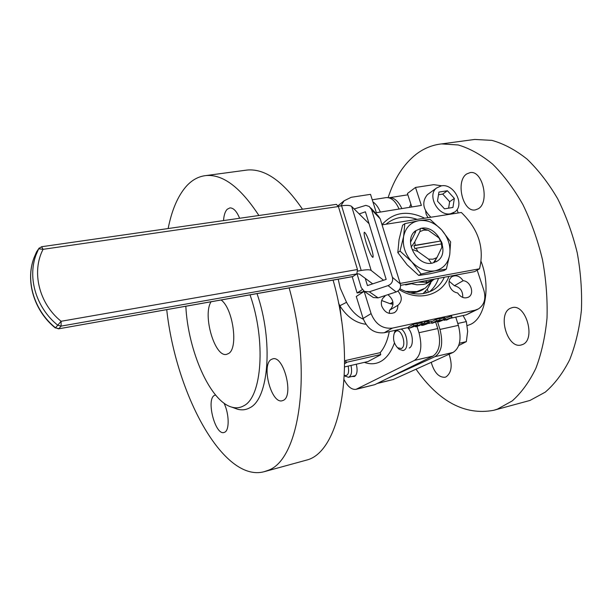 <?xml version="1.0" encoding="UTF-8"?>
<svg xmlns="http://www.w3.org/2000/svg" width="612" height="612" viewBox="0 0 612 612"><rect width="100%" height="100%" fill="white"/><g stroke="black" fill="none" stroke-linecap="round" stroke-linejoin="round"><path stroke-width="0.92" d="M417.162 219.379C405.519 215.378 395.36 216.809 386.692 223.678L386.057 224.237M424.644 218.209C407.5 209.985 393.294 212.135 382.003 224.673M211.079 301.77C202.335 314.966 214.843 357.775 226.624 354.348L228.62 353.484C238.573 348.197 233.027 308.257 221.1 299.995M463.131 280.717C459.819 276.035 456.078 274.696 451.916 276.708C449.216 278.774 448.42 281.811 449.522 285.812C451.113 289.935 453.821 292.314 457.646 292.949C460.859 297.531 464.516 298.908 468.616 297.072C474.881 293.745 470.605 281.076 463.131 280.717L454.41 285.72L449.132 281.214M425.646 210.987L426.128 214.215L428.01 217.681M384.382 296.789L384.282 296.858C381.551 299.069 380.71 302.175 381.781 306.191C384.841 312.717 389.14 314.805 394.679 312.464C396.92 310.85 397.961 308.471 397.8 305.327L389.584 310.2L389.255 313.39M338.222 279.202L340.195 288.007L346.537 302.32C351.12 310.567 356.735 316.213 363.375 319.265M351.908 376.495L354.501 376.51C357.171 374.46 357.76 370.367 356.276 364.232M215.539 394.992L214.345 395.444C206.007 399.674 215.233 435.407 223.969 432.508L224.749 432.21C229.584 430.137 229.209 413.597 224 403.14M271.323 359.435C261.018 364.79 271.323 404.149 282.209 400.761L283.341 400.34C294.035 395.857 283.7 355.35 272.814 358.831L271.323 359.435M239.613 218.27C236.729 211.255 233.486 207.805 229.875 207.904L227.197 209.281C225.094 211.5 223.877 215.271 223.541 220.58M365.93 324.284C355.503 322.937 346.805 316.756 339.836 305.74L338.543 303.154M264.269 471.676L308.096 459.673C341.404 449.3 356.742 362.541 333.089 280.112M302.489 209.235C283.517 181.489 265.065 168.422 247.149 170.037L244.984 170.327M166.724 309.641C175.958 394.174 223.158 482.386 263.902 471.776L267.75 470.46C299.413 460.561 312.946 372.211 289.139 287.915M258.899 215.5C240.539 187.402 222.906 174.083 205.999 175.567C198.441 176.378 191.77 180.073 185.987 186.645C177.687 196.345 171.743 210.314 168.139 228.544M185.834 306.252C188.014 350.837 210.123 401.441 231.787 407.133C236.002 408.349 239.958 407.921 243.653 405.84C261.99 397.387 266.189 340.639 250.033 294.854M234.641 408.173L237.265 409.122C241.679 410.407 245.825 409.971 249.711 407.822C268.79 399.2 273.533 341.106 257.025 293.615M445.001 318.347L451.549 315.937L452.016 317.376L446.477 320.114L447.571 319.533L444.082 320.298L452.016 317.376M431.644 321.713L436.004 319.349L439.638 318.561L440.104 320.007L435.209 321.698L438.169 321.048L438.024 320.619M428.974 321.744L431.475 321.193L431.942 322.639L428.591 323.526L428.431 323.029M421.882 325.087L426.403 324.069L425.072 324.039L428.423 322.807L424.498 323.763L424.032 322.31L428.767 321.093L429.234 322.539L427.115 323.901L423.022 325.278L421.599 325.37L421.767 324.72M422.647 323.656L424.33 323.243M417.154 323.886L422.288 322.532L422.739 323.939M408.9 327.359L384.214 332.744C374.445 333.724 367.407 328.965 363.107 318.447L356.276 296.468L364.148 291.373L371.094 313.612C375.462 324.253 382.577 329.088 392.43 328.108L475.088 310.185L478.507 308.869C484.383 304.799 486.15 298.564 483.824 290.165L477.176 270.144M450.18 318.355L466.191 314.859L477.643 309.328M415.594 325.974L409.183 328.269L408.724 326.808L413.314 324.276L417.024 323.473L417.491 324.934L412.572 326.632L415.594 325.974L415.456 325.538M439.768 318.959L444.771 317.636L445.222 319.036M391.925 303.399L390.081 303.697L392.927 301.984M344.686 361.623L345.688 360.483L380.182 352.657C384.443 347.708 387.473 340.7 389.278 331.635M380.358 212.073C378.377 207.3 375.898 203.911 372.93 201.914M344.158 379.8C347.8 386.73 351.77 389.913 356.054 389.331L414.446 360.414C420.979 355.641 422.494 346.407 418.991 332.714L417.032 326.586M409.237 348.044C414.125 346.017 412.978 332.079 407.523 327.657M356.054 389.331L374.697 384.696L433.005 356.069C439.661 351.296 441.244 342.123 437.748 328.552L435.56 321.774M426.273 292.964L425.677 291.113M399.093 209.036C395.559 201.141 391.267 197.324 386.203 197.6L385.851 197.653M380.756 354.501L346.262 362.358L380.756 354.501L380.182 352.657M344.694 363.222L346.262 362.358L345.688 360.483M411.799 206.978L407.424 193.514L415.51 187.448L421.377 205.425L376.372 212.716L370.52 194.341L351.212 197.301L344.105 200.797L340.892 205.9M441.757 185.796L433.717 184.663L415.51 187.448M458.189 212.968L457.057 209.556M462.741 297.424C462.986 291.159 460.209 287.257 454.41 285.72M389.798 310.07L390.012 309.932C394.572 304.921 393.876 299.834 387.924 294.663M429.295 291.955C433.587 288.436 436.662 283.892 438.521 278.315M399.338 289.667C418.623 302.045 442.224 295.282 448.94 276.387M397.8 305.327L398.228 305.059C402.359 301.043 402.268 296.376 397.938 291.044M384.856 295.673L384.879 296.476M423.037 293.645L427.49 288.879L430.741 283.058M399.919 288.734C412.442 295.458 423.856 295.688 434.16 289.407C438.636 286.416 442.017 282.362 444.327 277.244M341.557 320.757L339.836 305.74L346.537 302.32M380.565 354.845L367.98 361.547L380.48 354.883M409.183 328.269L413.781 325.745L413.314 324.276M413.781 325.745L417.491 324.934M416.611 326.686L415.357 326.724L416.497 325.913L422.754 323.985L416.611 326.686M417.177 325.768L416.198 326.448L417.101 326.418L421.905 324.261L417.177 325.768M416.497 325.913L416.321 325.347M421.477 324.031L421.01 322.57M417.101 326.418L416.94 325.898M419.511 325.638L419.251 324.811M420.964 324.941L420.773 324.345M423.512 325.018L423.045 323.572M422.555 324.941L422.372 324.36M424.498 323.763L427.941 322.616L427.474 321.162M427.941 322.616L429.234 322.539M428.591 323.526L428.92 322.799M429.066 323.266L431.942 322.639M438.169 321.048L432.447 323.182L431.774 323.327L431.613 322.815M431.774 323.327L436.471 320.803L436.004 319.349M436.471 320.803L440.104 320.007M439.041 321.782L437.84 321.828L439.034 320.994L445.238 319.074L439.041 321.782M439.707 320.849L438.674 321.545L439.546 321.514L444.396 319.349L439.707 320.849M439.034 320.994L438.858 320.436M444.006 319.12L443.539 317.674M439.546 321.514L439.385 321.025M441.933 320.742L441.68 319.938M443.402 320.038L443.21 319.456M445.865 319.755L450.126 318.171L445.865 319.755M451.886 317.406L451.419 315.968M478.171 208.822L475.279 209.908C462.726 212.624 455.267 180.8 466.811 173.9L470.131 172.615C482.715 169.952 489.99 202.587 478.171 208.822M449.124 354.218C452.658 365.448 451.572 373.037 445.88 376.961L444.993 377.26C438.827 377.543 434.237 372.563 431.215 362.327M522.373 344.602L521.11 345.007C507.203 349.054 497.089 313.604 510.523 308.211L512.252 307.622C526.152 303.613 536.15 339.928 522.373 344.602M493.983 410.224L529.969 400.447L545.246 392.162C554.702 383.992 562.841 373.213 569.657 359.81C575.51 345.084 579.419 328.598 581.4 310.361C582.15 291.48 580.757 272.279 577.223 252.748C572.503 233.493 565.978 215.485 557.654 198.724C548.482 183.087 538.277 169.876 527.039 159.089C515.472 149.925 503.775 143.69 491.941 140.377L474.79 139.437L472.104 139.796M416.022 369.204C439.072 401.793 464.906 415.51 493.524 410.346L497.342 409.176L512.221 400.921C521.416 392.736 529.296 381.873 535.867 368.34C541.49 353.438 545.2 336.73 547.006 318.225C547.595 299.054 546.095 279.531 542.484 259.656C537.718 240.057 531.193 221.712 522.916 204.622C513.82 188.672 503.737 175.185 492.66 164.161C481.277 154.79 469.787 148.387 458.197 144.96L441.443 143.919C432.194 144.975 423.756 148.433 416.137 154.278C403.622 164.192 394.289 178.643 388.138 197.622M407.041 194.945L407.86 194.845M455.764 317.131L458.365 325.355C461.731 338.811 459.987 347.823 453.132 352.405L393.248 379.517L377.122 383.51M387.22 378.553L434.948 356.674C441.68 352.099 443.356 343.018 439.974 329.44L437.442 321.361M428.331 292.322L427.321 289.109M401.854 208.585C398.32 201.057 394.09 197.439 389.171 197.73L388.88 197.775M395.918 331.276L394.304 333.119C392.659 338.574 393.753 343.454 397.578 347.777L401.342 348.526C407.232 345.956 401.464 327.688 395.918 331.276M401.151 329.049C407.194 332.324 409.229 348.106 403.897 350.263L403.056 350.561L399.192 349.314L398.297 348.465M394.579 332.4L395.528 330.273M463.085 315.54L466.359 321.575L457.768 323.48M466.359 321.575L467.652 331.337L466.336 341.641L459.413 343.24M466.336 341.641L458.725 345.55M350.982 365.448C352.29 371.966 351.433 375.921 348.412 377.313L344.808 375.852M344.411 375.378C348.083 376.151 349.337 373.052 348.174 366.091M419.878 231.588L420.398 228.475L421.339 228.291L428.239 230.234L438.858 237.854L440.541 241.044L415.188 245.305L414.791 241.862L419.878 231.588L423.818 230.112L428.239 230.234M436.922 257.652L433.005 259.19L428.561 259.121L417.805 251.463L416.106 248.235L441.459 243.936L441.872 247.34L436.922 257.652L433.908 262.035M440.541 241.044L413.942 245.749L414.859 248.671L416.106 248.235M413.942 245.749L415.188 245.305M411.149 247.126L414.791 241.862M417.805 251.463L412.825 249.658M441.459 243.936L440.816 241.227M438.858 237.854L441.604 242.008L442.292 244.173L441.872 247.34M431.361 263.237L428.561 259.121M415.609 292.345L409.78 292.842C414.936 292.941 419.557 291.695 423.649 289.116L415.609 292.345M432.539 280.418L425.355 288.076L416.833 291.61L405.458 291.419M412.281 293.408L422.418 289.851M405.106 284.511L405.718 284.955L411.264 283.784M407.011 284.159L405.718 284.955M426.021 280.633L426.533 282.216L427.321 282.078L435.002 278.973M426.533 282.216L426.212 283.677L433.265 279.99M418.042 282.117L426.503 282.224L426.182 283.685L423.443 284.412L417.04 284.81L410.43 283.524M426.503 282.224L425.99 280.64M366.152 242.574C369.143 251.762 371.392 256.696 372.884 257.377C373.488 256.55 372.876 253.085 371.063 246.973C368.095 237.854 365.854 232.935 364.339 232.223C363.742 233.019 364.347 236.469 366.152 242.574M400.172 283.425L479.533 268.783C484.582 247.937 478.507 229.171 461.326 212.479L382.064 224.856M414.133 232.155L415.77 231.642L410.522 242.199M479.533 268.783L474.606 271.629L400.608 285.345M372.685 283.853L359.412 274.046L357.026 273.755L361.241 287.648L364.4 291.442L369.327 291.802L388.069 285.613C391.757 283.983 393.202 281.222 392.422 277.32L400.347 283.983L380.197 218.828L371.568 209.664L392.422 277.32M338.306 206.267L341.588 205.793C346.943 205.066 350.309 205.303 351.678 206.496L369.051 223.686M357.737 271.078L361.202 270.466C366.565 269.563 369.893 269.555 371.178 270.443L383.556 280.258M370.681 207.881L378.331 216.028L380.197 218.828M400.347 283.983C401.105 287.732 399.705 290.394 396.155 291.962L388.069 285.613M369.327 291.802L378.109 297.883L396.155 291.962M378.109 297.883L373.358 297.531L372.104 296.682M368.271 222.913L368.761 222.745M354.172 208.967L365.831 205.364L369.273 206.489L371.568 209.664M365.249 278.368L367.445 285.59L386.157 279.393L365.402 211.798L359.198 213.932M363.788 291.082L362.373 292L357.11 292.972L362.243 289.629M352.214 276.723L357.11 292.972M421.201 228.307L415.571 230.808C402.635 239.812 416.856 267.016 432.5 263.076L437.381 261.01C450.998 252.427 437.175 224.627 421.201 228.307M435.017 270.802C426.618 272.088 418.86 269.089 411.761 261.791C405.075 254.041 402.359 245.611 403.614 236.492C405.504 227.656 410.537 222.386 418.723 220.68C427.077 219.616 434.696 222.669 441.581 229.837C448.106 237.387 450.822 245.664 449.736 254.661C448.068 263.474 443.164 268.852 435.017 270.802L421.064 274.031L418.776 275.446L430.251 273.717L444.014 270.527L446.355 269.119L435.017 270.802M434.214 262.625L437.817 255.793M421.064 274.031L411.761 261.791L400.034 251.081L403.614 236.492L404.815 223.671L418.723 220.68L430.091 219.387L441.581 229.837L450.608 241.893L449.736 254.661L446.355 269.119M404.815 223.671L402.604 225.231L399.047 239.644L397.815 252.572L407.118 264.789L418.776 275.446M400.034 251.081L397.815 252.572M336.363 204.362L338.398 206.542L43.085 249.329C31.266 271.82 39.015 303.606 61.108 321.277L357.462 269.517L356.857 273.893L352.665 276.639L58.614 328.828L353.063 276.479M357.462 269.517L338.398 206.542M450.57 213.756L454.907 211.882C465.181 204.844 453.867 183.195 441.344 185.849L436.563 187.991C426.686 195.274 438.246 216.587 450.57 213.756M428.461 193.889L427.383 194.67C421.63 201.807 422.808 209.327 430.917 217.229M452.934 207.453L454.356 198.418L447.395 190.753L438.949 192.076L437.473 201.141L444.488 208.853L452.934 207.453M448.611 208.172L449.636 201.692L454.356 198.418M449.636 201.692L442.721 194.081L438.513 194.746M442.721 194.081L447.395 190.753M410.851 204.071L409.497 207.346M381.681 300.53L390.081 303.697L393.057 304.271M364.423 362.365C370.031 364.446 375.34 364.216 380.343 361.677C386.363 358.479 391.068 352.229 394.449 342.919M384.214 332.744L392.43 328.108M466.191 314.859L475.088 310.185M437.748 328.552L418.991 332.714M433.005 356.069L414.446 360.414M374.697 384.696L357.224 388.911M346.461 362.641L344.686 363.612M344.663 366.902L367.965 361.547L344.663 366.902M363.107 318.447L371.094 313.612M467.201 325.599L470.353 324.452C485.194 318.255 491 286.829 481.131 261.569M377.543 383.296L393.248 379.517M434.948 356.674L453.132 352.405M439.974 329.44L458.365 325.355M341.588 205.793L361.202 270.466M351.678 206.496L371.178 270.443M356.857 273.893L61.101 326.112L61.108 321.277L57.75 325.209C36.368 308.035 27.311 278.231 36.001 254.982L38.663 248.786L36.575 251.853L33.928 258.019C25.276 281.137 34.264 310.743 55.508 327.795L57.75 325.209L61.101 326.112L58.836 328.69L55.508 327.795L58.584 328.835M39.29 247.921L38.663 248.786L43.085 249.329L41.562 246.743M394.029 312.847L394.679 312.464M247.149 170.037L205.999 175.567M231.787 407.133L237.265 409.122M386.203 197.6L372.249 199.772M338.076 205.716L344.105 200.797M468.142 297.333L468.616 297.072M390.012 309.932L398.228 305.059M431.651 290.884L434.16 289.407M415.181 326.196L415.357 326.724M421.446 324.895L421.599 325.37M437.672 321.308L437.84 321.828M474.79 139.437L441.443 143.919M389.171 197.73L407.401 194.884M397.578 347.777L399.192 349.314M394.304 333.119L395.107 331.023M348.412 377.313L355.541 375.638M344.403 375.5L345.52 376.472M364.4 291.442L373.358 297.531M437.381 261.01L436.134 261.791M336.424 204.354L41.601 246.735L38.701 248.732L36.001 254.982L33.928 258.019C25.161 281.313 34.15 310.98 55.34 327.978M453.905 212.555L451.824 213.963M436.563 187.991L427.383 194.67"/></g></svg>
